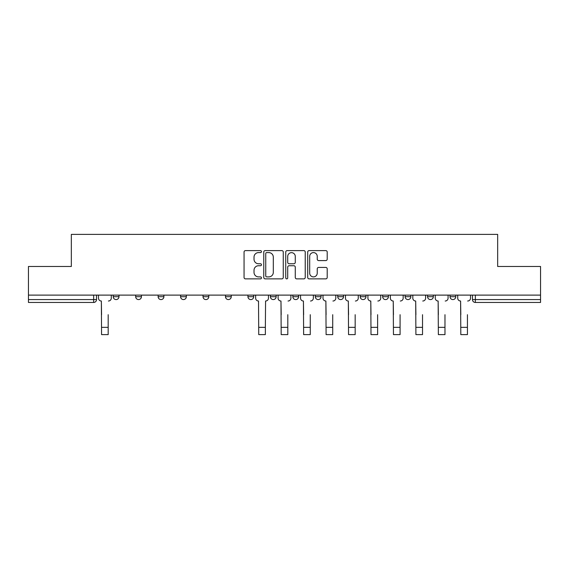 <?xml version="1.0" encoding="UTF-8"?>
<svg xmlns="http://www.w3.org/2000/svg" width="569" height="569" viewBox="0 0 569 569"><rect width="100%" height="100%" fill="white"/><g stroke="black" fill="none" stroke-linecap="round" stroke-linejoin="round"><path stroke-width="0.85" d="M261.47 251.605A0.989 0.989 0 0 0 260.481 250.616L245.474 250.616A1.415 1.415 0 0 0 244.058 252.031L244.058 277.459A1.415 1.415 0 0 0 245.474 278.874L260.481 278.874A0.989 0.989 0 0 0 261.47 277.885A0.989 0.989 0 0 0 260.481 276.897L258.539 276.897A4.524 4.524 0 0 1 254.023 272.373L254.023 270.254A4.524 4.524 0 0 1 258.539 265.737L260.481 265.737A0.989 0.989 0 0 0 261.47 264.749A0.989 0.989 0 0 0 260.481 263.76L258.539 263.76A4.524 4.524 0 0 1 254.023 259.236L254.023 257.117A4.524 4.524 0 0 1 258.539 252.593L260.481 252.593A0.989 0.989 0 0 0 261.47 251.605M360.205 295.112L360.205 296.698L365.967 296.698A2.881 2.881 0 0 1 363.086 299.579A2.881 2.881 0 0 1 360.205 296.698L360.205 295.112M292.85 295.112L292.85 296.698L298.604 296.698A2.881 2.881 0 0 1 295.724 299.579A2.881 2.881 0 0 1 292.85 296.698L292.85 295.112M247.942 295.112L247.942 296.698L253.696 296.698A2.881 2.881 0 0 1 250.822 299.579A2.881 2.881 0 0 1 247.942 296.698L247.942 295.112M225.488 295.112L225.488 296.698L231.249 296.698A2.881 2.881 0 0 1 228.368 299.579A2.881 2.881 0 0 1 225.488 296.698L225.488 295.112M180.586 296.698L180.586 295.112L180.586 296.698A2.881 2.881 0 0 0 183.46 299.579A2.881 2.881 0 0 1 180.586 296.698L186.34 296.698A2.881 2.881 0 0 1 183.46 299.579M135.678 296.698L135.678 295.112L135.678 296.698A2.881 2.881 0 0 0 138.559 299.579A2.881 2.881 0 0 1 135.678 296.698L141.432 296.698A2.881 2.881 0 0 1 138.559 299.579A2.881 2.881 0 0 0 141.432 296.698L141.432 295.112L141.432 296.698M325.788 260.581A1.415 1.415 0 0 0 327.203 259.165L327.203 252.031A1.415 1.415 0 0 0 325.788 250.616L309.116 250.616A1.415 1.415 0 0 0 307.708 252.031L307.708 277.459A1.415 1.415 0 0 0 309.116 278.874L325.788 278.874A1.415 1.415 0 0 0 327.203 277.459L327.203 268.845A1.415 1.415 0 0 0 325.788 267.43L318.654 267.43A1.415 1.415 0 0 0 317.239 268.845L317.239 273.113A3.777 3.777 0 0 1 313.462 276.897A3.777 3.777 0 0 1 309.685 273.113L309.685 256.377A3.777 3.777 0 0 1 313.462 252.593A3.777 3.777 0 0 1 317.239 256.377L317.239 259.165A1.415 1.415 0 0 0 318.654 260.581L325.788 260.581M28.45 295.112L28.45 266.47L71.338 266.47L71.338 234.378L497.662 234.378L497.662 266.47L540.55 266.47L540.55 295.112L28.45 295.112L28.45 299.579L96.531 299.579L96.531 295.112L96.531 299.579A2.881 2.881 0 0 1 93.65 302.452L28.45 302.452L28.45 299.579M283.262 252.031A1.415 1.415 0 0 0 281.854 250.616L265.182 250.616A1.415 1.415 0 0 0 263.767 252.031L263.767 277.459A1.415 1.415 0 0 0 265.182 278.874L281.854 278.874A1.415 1.415 0 0 0 283.262 277.459L283.262 252.031M287.146 250.616L303.818 250.616A1.415 1.415 0 0 1 305.233 252.031L305.233 277.459A1.415 1.415 0 0 1 303.818 278.874L296.684 278.874A1.415 1.415 0 0 1 295.275 277.459L295.275 267.146A1.415 1.415 0 0 0 293.86 265.737L289.13 265.737A1.415 1.415 0 0 0 287.715 267.146L287.715 277.885A0.989 0.989 0 0 1 286.726 278.874A0.989 0.989 0 0 1 285.738 277.885L285.738 252.031A1.415 1.415 0 0 1 287.146 250.616M472.469 295.112L472.469 299.579L540.55 299.579L540.55 302.452L475.35 302.452A2.881 2.881 0 0 1 472.469 299.579M540.55 295.112L540.55 299.579M455.776 295.112L455.776 296.698A2.881 2.881 0 0 1 452.896 299.579A2.881 2.881 0 0 1 450.022 296.698L455.776 296.698M450.022 295.112L450.022 296.698M433.322 295.112L433.322 296.698A2.881 2.881 0 0 1 430.441 299.579A2.881 2.881 0 0 1 427.568 296.698L433.322 296.698A2.881 2.881 0 0 1 430.441 299.579M427.568 295.112L427.568 296.698M410.868 295.112L410.868 296.698A2.881 2.881 0 0 1 407.994 299.579A2.881 2.881 0 0 1 405.114 296.698L410.868 296.698M405.114 295.112L405.114 296.698M388.414 295.112L388.414 296.698A2.881 2.881 0 0 1 385.54 299.579A2.881 2.881 0 0 1 382.66 296.698A2.881 2.881 0 0 0 385.54 299.579M382.66 295.112L382.66 296.698L388.414 296.698M365.967 295.112L365.967 296.698A2.881 2.881 0 0 1 363.086 299.579M343.512 295.112L343.512 296.698A2.881 2.881 0 0 1 340.632 299.579A2.881 2.881 0 0 1 337.751 296.698L343.512 296.698M337.751 295.112L337.751 296.698M321.058 295.112L321.058 296.698A2.881 2.881 0 0 1 318.178 299.579A2.881 2.881 0 0 1 315.304 296.698L321.058 296.698L321.058 295.112M315.304 295.112L315.304 296.698M298.604 295.112L298.604 296.698M276.15 295.112L276.15 296.698A2.881 2.881 0 0 1 273.276 299.579A2.881 2.881 0 0 1 270.396 296.698L276.15 296.698L276.15 295.112M270.396 295.112L270.396 296.698M253.696 296.698L253.696 295.112L253.696 296.698A2.881 2.881 0 0 1 250.822 299.579M231.249 296.698L231.249 295.112L231.249 296.698A2.881 2.881 0 0 1 228.368 299.579M208.795 295.112L208.795 296.698A2.881 2.881 0 0 1 205.914 299.579A2.881 2.881 0 0 1 203.033 296.698A2.881 2.881 0 0 0 205.914 299.579A2.881 2.881 0 0 0 208.795 296.698L208.795 295.112M203.033 295.112L203.033 296.698L208.795 296.698M186.34 295.112L186.34 296.698M163.886 295.112L163.886 296.698A2.881 2.881 0 0 1 161.006 299.579A2.881 2.881 0 0 1 158.132 296.698L163.886 296.698M158.132 295.112L158.132 296.698M118.978 295.112L118.978 296.698A2.881 2.881 0 0 1 116.104 299.579A2.881 2.881 0 0 1 113.224 296.698A2.881 2.881 0 0 0 116.104 299.579A2.881 2.881 0 0 0 118.978 296.698L118.978 295.112M113.224 295.112L113.224 296.698L118.978 296.698M266.733 252.593A0.989 0.989 0 0 0 265.744 253.582L265.744 275.908A0.989 0.989 0 0 0 266.733 276.897L268.781 276.897A4.524 4.524 0 0 0 273.305 272.373L273.305 257.117A4.524 4.524 0 0 0 268.781 252.593L266.733 252.593M295.275 256.448A3.777 3.777 0 0 0 291.492 252.664A3.777 3.777 0 0 0 287.715 256.448L287.715 262.345A1.415 1.415 0 0 0 289.13 263.76L293.86 263.76A1.415 1.415 0 0 0 295.275 262.345L295.275 256.448M98.473 298.135L98.473 295.112L98.473 298.135A2.881 2.881 0 0 0 101.353 301.015L101.567 314.693M101.353 301.015L101.567 334.622L108.188 334.622L108.188 314.693M111.282 298.135L111.282 295.112L111.282 298.135A2.881 2.881 0 0 1 108.402 301.015M278.092 298.135L278.092 295.112L278.092 298.135A2.881 2.881 0 0 0 280.972 301.015L281.193 314.693M280.972 301.015L281.193 334.622L287.807 334.622L287.807 314.693M290.908 298.135L290.908 295.112L290.908 298.135A2.881 2.881 0 0 1 288.028 301.015M300.546 298.135L300.546 295.112L300.546 298.135A2.881 2.881 0 0 0 303.426 301.015L303.64 314.693M303.426 301.015L303.64 334.622L310.261 334.622L310.261 314.693M313.355 298.135L313.355 295.112L313.355 298.135A2.881 2.881 0 0 1 310.482 301.015M323 298.135L323 295.112L323 298.135A2.881 2.881 0 0 0 325.881 301.015L326.094 314.693M325.881 301.015L326.094 334.622L332.716 334.622L332.716 314.693M335.81 298.135L335.81 295.112L335.81 298.135A2.881 2.881 0 0 1 332.929 301.015M345.454 298.135L345.454 295.112L345.454 298.135A2.881 2.881 0 0 0 348.335 301.015L348.548 314.693M348.335 301.015L348.548 334.622L355.17 334.622L355.17 314.693M358.264 298.135L358.264 295.112L358.264 298.135A2.881 2.881 0 0 1 355.383 301.015M367.908 298.135L367.908 295.112L367.908 298.135A2.881 2.881 0 0 0 370.789 301.015L371.002 314.693M370.789 301.015L371.002 334.622L377.624 334.622L377.624 314.693M380.718 298.135L380.718 295.112L380.718 298.135A2.881 2.881 0 0 1 377.837 301.015M390.362 298.135L390.362 295.112L390.362 298.135A2.881 2.881 0 0 0 393.236 301.015L393.456 314.693M393.236 301.015L393.456 334.622L400.078 334.622L400.078 314.693M403.172 298.135L403.172 295.112L403.172 298.135A2.881 2.881 0 0 1 400.291 301.015M412.81 298.135L412.81 295.112L412.81 298.135A2.881 2.881 0 0 0 415.69 301.015L415.911 314.693M415.69 301.015L415.911 334.622L422.525 334.622L422.525 314.693M425.619 298.135L425.619 295.112L425.619 298.135A2.881 2.881 0 0 1 422.746 301.015M435.264 298.135L435.264 295.112L435.264 298.135A2.881 2.881 0 0 0 438.144 301.015L438.358 314.693M438.144 301.015L438.358 334.622L444.979 334.622L444.979 314.693M448.073 298.135L448.073 295.112L448.073 298.135A2.881 2.881 0 0 1 445.2 301.015M457.718 298.135L457.718 295.112L457.718 298.135A2.881 2.881 0 0 0 460.598 301.015L460.812 314.693M460.598 301.015L460.812 334.622L467.434 334.622L467.434 314.693M470.527 298.135L470.527 295.112L470.527 298.135A2.881 2.881 0 0 1 467.647 301.015M255.645 295.112L255.645 298.135A2.881 2.881 0 0 0 258.518 301.015L258.739 334.622L265.36 334.622L265.36 327.353L258.739 327.353M268.454 295.112L268.454 298.135A2.881 2.881 0 0 1 265.574 301.015L265.36 327.353M93.65 295.112L93.65 302.452M475.35 295.112L475.35 302.452M108.188 327.353L101.567 327.353M287.807 327.353L281.193 327.353M310.261 327.353L303.64 327.353M332.716 327.353L326.094 327.353M355.17 327.353L348.548 327.353M377.624 327.353L371.002 327.353M400.078 327.353L393.456 327.353M422.525 327.353L415.911 327.353M444.979 327.353L438.358 327.353M467.434 327.353L460.812 327.353"/></g></svg>
